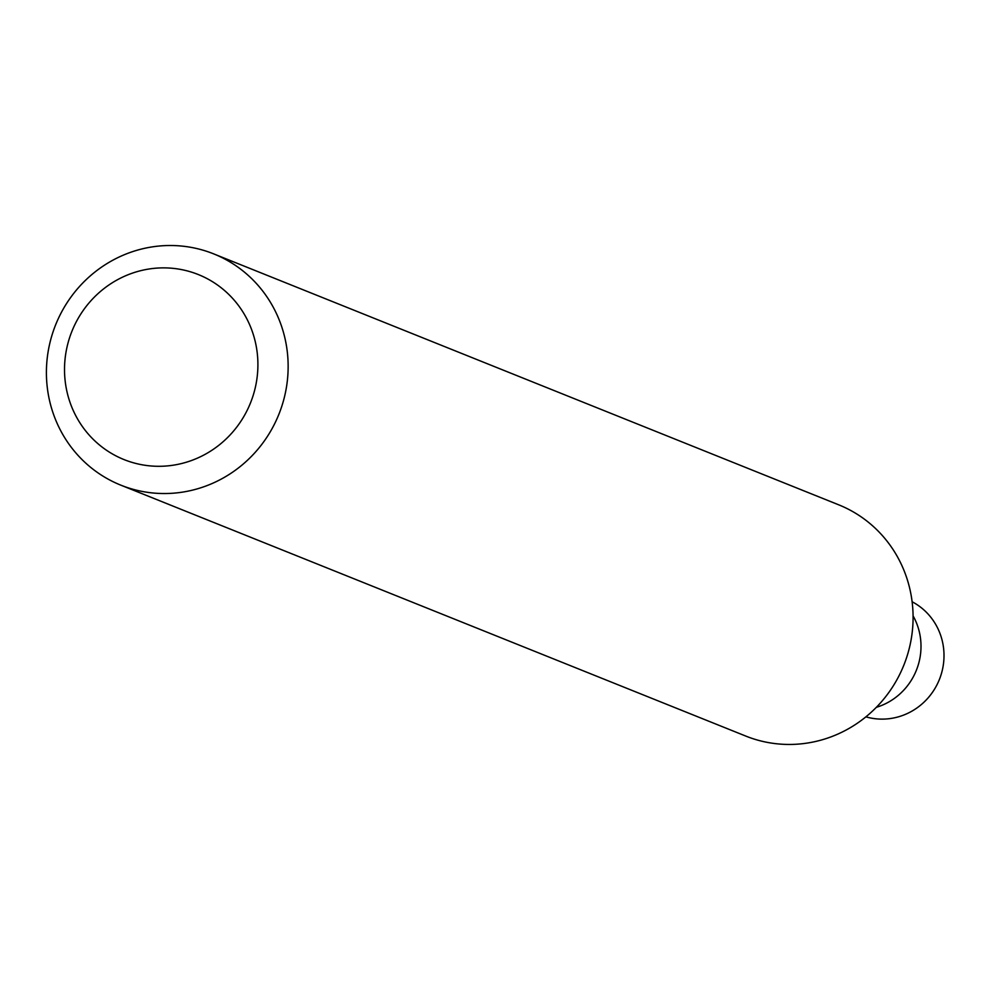 <?xml version="1.0" encoding="UTF-8"?>
<svg xmlns="http://www.w3.org/2000/svg" width="990" height="990" viewBox="0 0 990 990"><rect width="100%" height="100%" fill="white"/><g stroke="black" fill="none" stroke-linecap="round" stroke-linejoin="round"><path stroke-width="1.49" d="M912.124 601.759A62.308 60.13 111.9 0 1 939.374 679.511A62.308 60.13 111.9 0 1 865.916 716.847A62.308 60.13 111.9 0 0 939.374 679.511A62.308 60.13 111.9 0 0 912.124 601.759M213.704 253.886L838.654 504.801A124.616 120.248 111.9 0 1 903.808 665.243A124.616 120.248 111.9 0 1 745.792 736.077L120.842 485.162A124.616 120.248 111.9 0 1 49.5 344.631A124.616 120.248 111.9 0 1 174.426 245.582A124.616 120.248 111.9 0 1 213.704 253.886A124.616 120.248 111.9 0 1 278.871 414.327A124.616 120.248 111.9 0 1 120.842 485.162M166.926 267.931A99.693 96.203 111.9 0 1 241.944 419.636A99.693 96.203 111.9 0 1 74.757 413.696A99.693 96.203 111.9 0 1 166.926 267.931M913.077 615.854A62.308 60.13 111.9 0 1 876.348 707.318"/></g></svg>
